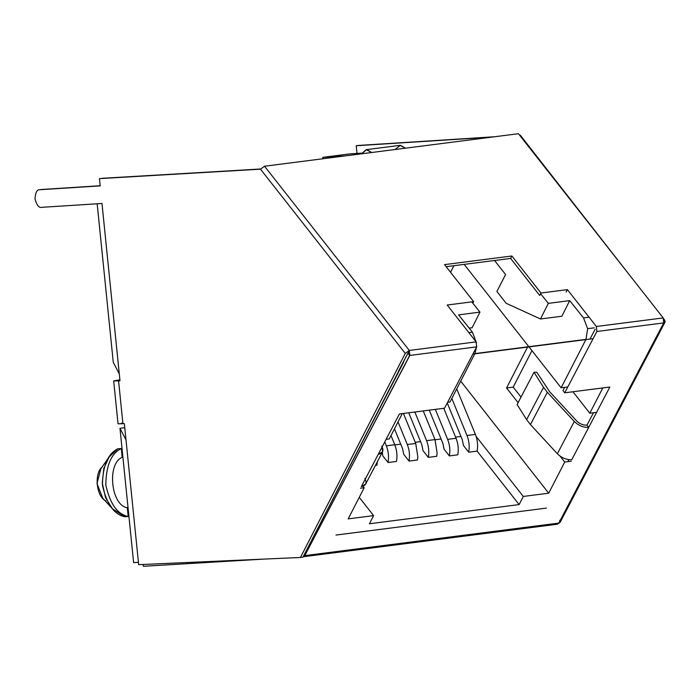 <?xml version="1.0" encoding="UTF-8"?>
<svg xmlns="http://www.w3.org/2000/svg" width="700" height="700" viewBox="0 0 700 700"><rect width="100%" height="100%" fill="white"/><g stroke="black" fill="none" stroke-linecap="round" stroke-linejoin="round"><path stroke-width="1.05" d="M367.754 153.011L365.549 153.291L367.754 153.011M364.822 478.415C367.168 482.877 366.004 485.616 361.331 486.631L399.394 413.989L444.517 408.205L476.656 346.876L476.14 341.88L409.299 350.438L405.265 353.386L300.457 557.471L138.67 564.673L124.346 423.631L122.929 423.719L118.58 380.852L113.68 380.922L119.901 379.82L118.58 380.852L119.989 380.765L101.981 203.472L119.989 380.765L118.58 380.852L122.929 423.719L124.346 423.631L138.67 564.673L300.457 557.471L302.977 557.148L304.159 554.855L304.762 555.625L558.836 523.084L663.714 322.91L663.206 317.922L596.365 326.48L596.872 331.476L663.714 322.91L596.872 331.476L564.734 392.805L609.858 387.03L571.795 459.673C566.536 459.935 561.733 457.957 557.366 453.758L530.434 424.576L526.61 419.641L517.116 404.539L534.03 372.251L536.742 372.19L534.03 372.251L543.532 387.354L547.347 392.289L574.289 421.47C578.646 425.67 583.459 427.648 588.709 427.385L609.858 387.03L564.734 392.805L563.001 390.565L564.69 387.345L563.001 390.565L564.734 392.805L596.872 331.476L596.365 326.48L663.206 317.922L518.438 133.709L405.466 148.181L518.438 133.709L663.206 317.922L663.714 322.91C665.227 322.551 665.508 321.641 664.562 320.18L664.116 320.233L665 322.166L663.714 322.91L558.836 523.084L560.114 522.331L665 322.166M357.009 153.44L356.23 145.749L358.75 145.425L494.716 136.745L358.75 145.425L492.188 137.069L356.23 145.749L357.009 153.44M568.89 459.664L567.858 461.633L568.89 459.664M303.459 556.727L304.762 555.625L304.159 554.855L407.908 353.211L302.977 557.148L300.457 557.471L405.265 353.386L260.505 169.181L264.539 166.232L371.787 152.495L264.539 166.232L409.299 350.438L409.815 355.434L304.762 555.625L409.649 355.46L407.908 353.211L409.815 355.434L476.656 346.876L409.815 355.434L409.299 350.438L408.082 353.194L409.299 350.438L476.14 341.88L447.186 305.025L473.62 301.639L444.526 264.618L511.875 255.99L540.969 293.011L567.403 289.625L596.365 326.48L567.403 289.625L540.969 293.011L539.709 295.453L510.624 258.431L446.154 266.691L510.624 258.431L539.709 295.453L540.969 293.011L511.875 255.99L510.624 258.431L511.875 255.99L444.526 264.618L473.62 301.639L472.815 303.205L473.62 301.639L447.186 305.025L476.14 341.88L476.656 346.876L444.517 408.205L399.394 413.989L378.245 454.344C382.918 453.329 384.081 450.59 381.745 446.127M143.334 566.291L143.15 564.471L143.334 566.291L263.856 559.099L143.334 566.291M595.14 329.236L589.977 339.08L595.14 329.236M546.42 508.104L335.956 535.062L546.42 508.104M586.976 425.145L593.469 412.764L586.976 425.145L588.709 427.385L586.976 425.145C583.196 425.329 579.731 423.911 576.59 420.884L549.649 391.703L536.742 372.19L549.649 391.703L576.59 420.884C579.731 423.911 583.196 425.329 586.976 425.145M559.676 520.345C560.621 521.806 560.341 522.725 558.836 523.084L557.428 524.204L303.257 556.754L557.331 524.212L558.836 523.084L304.762 555.625L303.257 556.754M395.281 149.284L400.444 145.311L405.466 148.181L371.787 152.495L366.686 149.625L361.515 153.808L366.205 149.669L371.787 152.495L405.466 148.181L399.875 145.355L366.205 149.669M664.09 320.092L664.641 320.023L663.758 318.885L664.641 320.023L664.09 320.092M630.683 276.535L520.231 135.117L519.61 135.196L520.231 135.117L630.683 276.535M519.584 135.161L520.231 135.117L519.584 135.161M408.082 353.194L409.815 355.434L408.082 353.194M398.221 371.717L408.047 352.879L398.221 371.717M42.061 189.446L100.196 185.885L99.461 178.631L260.505 169.181L405.265 353.386L409.299 350.438L264.539 166.232L260.505 169.181L99.461 178.631L100.196 185.885L39.769 189.744C37.039 189.42 35.455 192.465 35 198.896C36.741 205.196 38.929 208.005 41.554 207.331L101.981 203.472L41.554 207.331C38.929 208.005 36.741 205.196 35 198.896C35.455 192.465 37.039 189.42 39.769 189.744L100.179 185.727L41.834 189.481M101.99 178.308L260.601 168.998L101.99 178.308M42.297 189.42L39.769 189.744M566.142 292.066L567.403 289.625M588.709 427.385C583.459 427.648 578.646 425.67 574.289 421.47L557.366 453.758C561.733 457.957 566.536 459.935 571.795 459.673L588.709 427.385M574.289 421.47L547.347 392.289L530.434 424.576L557.366 453.758L574.289 421.47M547.347 392.289L543.532 387.354L526.61 419.641L530.434 424.576L547.347 392.289M543.532 387.354L534.03 372.251L517.116 404.539L526.61 419.641L543.532 387.354M382.165 446.871L382.55 451.832L378.245 454.344L361.331 486.631L365.627 484.12L382.55 451.832M119.98 380.599L119.91 379.977L116.979 380.59L119.98 380.599M113.68 380.922L118.029 423.797L122.929 423.719L121.293 423.106M476.508 342.921L472.395 332.132L468.843 332.588L472.395 332.132L476.508 342.921M583.52 317.905L587.633 328.685L594.256 327.836L587.633 328.685L583.52 317.905L569.695 300.632L561.872 316.243L569.695 300.632L583.52 317.905L589.059 317.196L583.52 317.905M322.936 158.751L322.796 157.351L349.65 153.912L361.839 153.134L349.65 153.912L322.796 157.351L322.936 158.751M119.971 428.304L124.758 427.683L119.971 428.304L133.621 562.625L119.971 428.304L126 439.906L119.971 428.304M113.278 362.346L97.169 203.787L113.278 362.346L119.297 373.949L113.278 362.346M402.281 413.613L389.279 438.918L402.281 413.613M363.02 486.238L364.192 487.725L348.18 518.884L364.192 487.725L360.509 488.198L364.192 487.725L363.02 486.238M460.714 381.168L548.712 493.194L564.725 462.035L560.079 456.12L564.725 462.035L548.712 493.194L523.285 496.449L519.111 504.586L369.425 523.758L373.608 515.62L348.18 518.884L373.608 515.62L359.249 497.341L373.608 515.62L369.425 523.758L519.111 504.586L523.285 496.449L548.712 493.194L460.714 381.168M518.096 402.675L506.546 387.975L527.564 347.078L506.546 387.975L513.196 387.126L531.939 350.656L513.196 387.126L506.546 387.975L518.096 402.675M527.695 346.832L528.185 345.87L527.695 346.832M572.941 391.755L589.803 413.227L602.805 387.931L589.803 413.227L596.461 412.379L589.803 413.227L572.941 391.755M344.846 155.942L322.796 157.351L344.846 155.942M453.906 265.703L450.529 272.265L453.906 265.703M133.621 562.625L138.434 562.319L133.621 562.625M305.812 551.635L403.2 363.002L404.477 359.52L403.2 363.002L305.812 551.635M122.92 457.301L122.194 457.345C106.68 463.514 110.959 505.627 127.304 507.719L128.039 507.666L127.304 507.719C110.959 505.627 106.68 463.514 122.194 457.345L121.293 448.543L117.933 448.752C107.87 453.626 102.707 465.771 102.445 485.17C106.593 504.009 114.056 514.535 124.836 516.74L128.205 516.521C117.416 514.316 109.953 503.799 105.805 484.96C106.067 465.552 111.23 453.416 121.293 448.543C111.23 453.416 106.067 465.552 105.805 484.96C109.953 503.799 117.416 514.316 128.205 516.521L127.304 507.719L128.205 516.521L124.836 516.74L112.464 508.812L105.56 497.726L102.279 483.105L103.828 468.387L109.156 456.942L117.933 448.752L121.293 448.543L122.194 457.345L122.92 457.301M105.962 500.946C96.267 496.921 93.844 473.104 102.489 466.734M109.156 456.942L100.896 468.694L96.976 483.577L102.777 498.216L112.464 508.812M386.12 439.32L389.279 438.918L386.12 439.32M447.598 402.342L449.986 402.036L474.758 353.841L472.885 354.078L474.758 353.841L449.986 402.036L447.598 402.342M593.101 338.678L585.883 339.605L561.111 387.8L567.814 386.942L561.111 387.8L585.883 339.605L593.101 338.678M571.375 461.186L564.725 462.035L571.375 461.186M476.14 436.424L523.285 496.449L476.14 436.424M505.584 274.54L494.55 260.496L505.584 274.54L496.886 291.463L506.196 303.31L540.488 318.981L548.319 303.371L569.695 300.632L548.319 303.371L540.601 293.729L548.319 303.371L540.488 318.981L561.872 316.243L540.488 318.981L506.196 303.31L496.886 291.463L505.584 274.54M458.57 314.869L472.395 332.132L458.57 314.869L479.955 312.13L471.756 301.884L479.955 312.13L458.57 314.869M476.56 347.06L474.88 353.596L476.56 347.06M464.179 264.381L528.824 346.692L464.179 264.381M528.99 346.894L561.111 387.8L528.99 346.894M586.005 339.369L587.633 328.685L586.005 339.369L474.88 353.596L586.005 339.369M474.758 353.841L585.883 339.605L474.758 353.841M521.019 397.084L513.196 387.126L521.019 397.084M469.175 328.116L472.124 327.731L479.955 312.13L472.124 327.731L469.175 328.116M477.111 451.115L519.111 504.586L477.111 451.115L468.685 452.191L463.452 445.524L462.236 439.53L447.256 402.981L462.236 439.53L463.452 445.524L468.685 452.191L477.111 451.115C478.117 445.445 477.549 439.88 475.405 434.411C477.549 439.88 478.117 445.445 477.111 451.115M460.968 436.441L455.577 437.124L460.968 436.441M441.07 438.988L435.067 439.757L441.07 438.988M420.551 441.613L415.24 442.295L420.551 441.613M400.733 444.15L394.826 444.911L400.733 444.15M456.75 388.876L475.405 434.411L456.75 388.876M451.824 398.466L466.988 435.488L475.405 434.411L466.988 435.488C469.131 440.956 469.7 446.521 468.685 452.191C469.7 446.521 469.131 440.956 466.988 435.488L451.824 398.466M444.089 449.19L442.881 443.398L429.266 410.156L442.881 443.398L444.098 449.19L449.374 455.91L444.098 449.199M457.782 454.825L449.365 455.901L457.782 454.825C458.745 449.199 458.168 443.678 456.05 438.279L443.774 408.301L456.05 438.279L447.632 439.355L456.05 438.279C458.168 443.678 458.745 449.199 457.782 454.825M435.356 409.377L447.632 439.355C449.759 444.762 450.336 450.275 449.365 455.901C450.336 450.275 449.759 444.762 447.632 439.355L435.356 409.377M436.695 456.286L428.277 457.371L436.713 456.304L437.124 453.023L434.998 439.591L423.255 410.926L434.998 439.591L426.58 440.668L434.998 439.591L437.124 453.023L436.713 456.304M428.295 457.38L423.045 450.704L421.82 444.71L408.748 412.79L421.82 444.71L423.045 450.704L428.295 457.38M414.838 412.011L426.58 440.668C428.724 446.136 429.293 451.701 428.277 457.371C429.293 451.701 428.724 446.136 426.58 440.668L414.838 412.011M417.445 459.988L409.027 461.064L403.76 454.361L402.544 448.56L394.459 428.829L402.544 448.56L403.76 454.361L409.036 461.081L417.445 459.988L417.848 456.873L415.713 443.441L403.436 413.464L415.713 443.441L407.295 444.517L415.713 443.441L417.848 456.873L417.445 459.988M398.029 421.89L407.295 444.517C409.421 449.925 409.999 455.446 409.027 461.073C409.999 455.446 409.421 449.925 407.295 444.517L398.029 421.89M388.054 462.534L382.804 455.858L382.349 452.218L382.804 455.858L388.054 462.534M396.454 461.449L388.036 462.525L396.454 461.449C397.469 455.779 396.909 450.205 394.756 444.745L386.339 445.821C388.483 451.29 389.051 456.855 388.036 462.525C389.051 456.855 388.483 451.29 386.339 445.821L394.756 444.745L390.994 435.566L394.756 444.745C396.909 450.205 397.469 455.779 396.454 461.449M384.746 441.945L386.339 445.821L384.746 441.945M376.967 465.176L375.454 465.369L376.967 465.176L377.379 461.685L376.967 465.176"/></g></svg>
